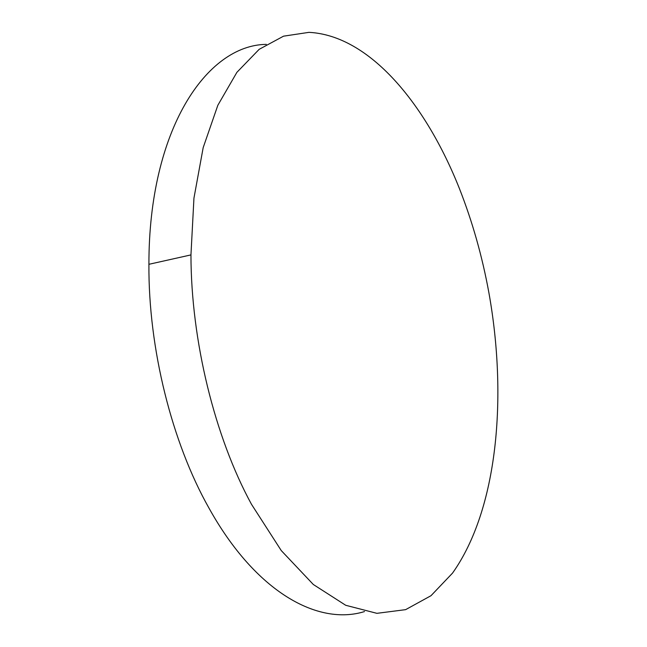 <?xml version="1.0" encoding="UTF-8"?>
<svg xmlns="http://www.w3.org/2000/svg" width="647" height="647" viewBox="0 0 647 647"><rect width="100%" height="100%" fill="white"/><g stroke="black" fill="none" stroke-linecap="round" stroke-linejoin="round"><path stroke-width="0.97" d="M251.473 504.272L281.267 550.589L313.318 584.492L345.733 605.293L376.91 613.332L405.62 609.652L430.999 595.701L452.528 573.113C497.697 509.512 507.66 397.145 488.873 292.622C482.241 256.333 472.423 221.662 459.435 188.609C425.823 103.924 369.518 35.391 308.934 32.35L283.532 36.175L259.172 49.326L236.899 72.327L217.845 105.267L203.182 147.621L193.946 198.152L190.954 254.902C191.043 340.767 214.836 437.105 251.473 504.272M266.297 44.368C206.563 45.072 148.778 129.748 148.915 264.3C148.317 348.393 171.884 442.419 208.924 508.008C255.897 592.66 318.373 625.932 364.512 611.561M190.954 254.902L148.915 264.3"/></g></svg>
